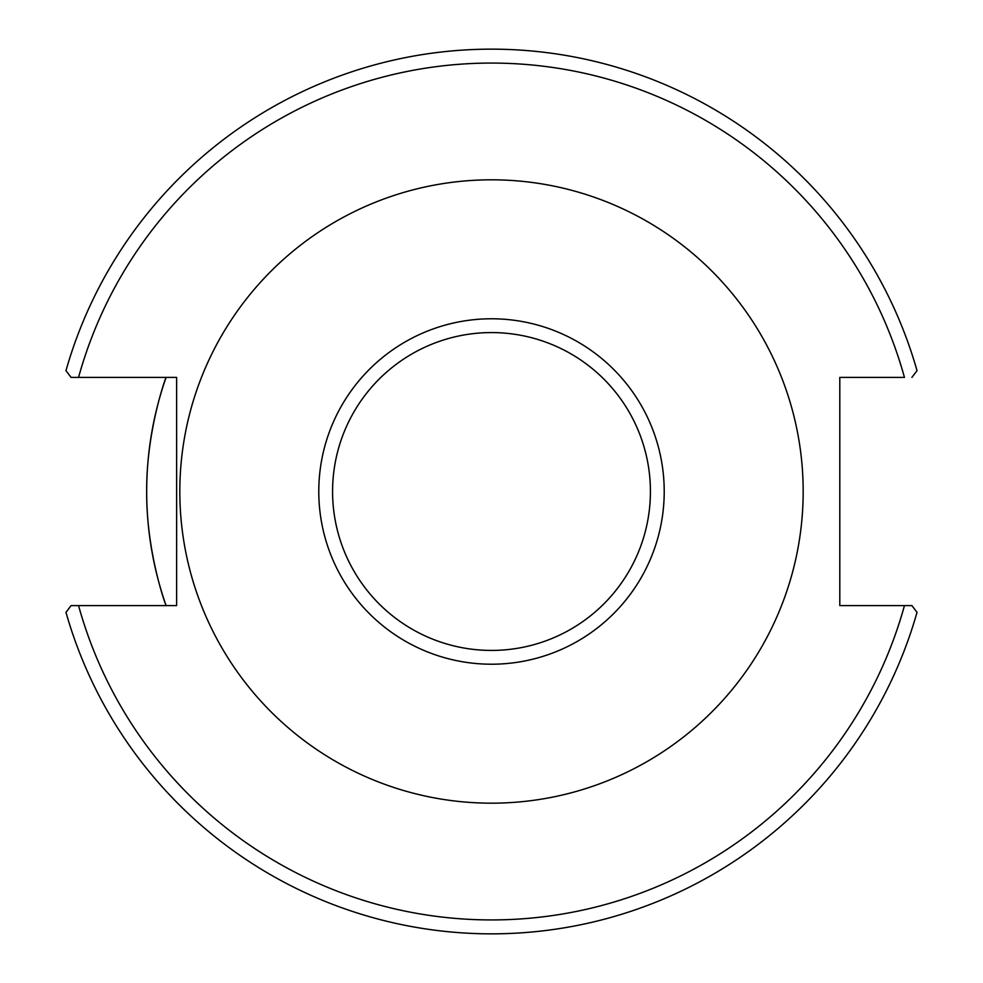 <?xml version="1.0" encoding="UTF-8"?>
<svg xmlns="http://www.w3.org/2000/svg" width="983" height="983" viewBox="0 0 983 983"><rect width="100%" height="100%" fill="white"/><g stroke="black" fill="none" stroke-linecap="round" stroke-linejoin="round"><path stroke-width="1.47" d="M71.083 605.602L65.972 612.323A442.35 442.35 0 0 0 917.028 612.323L911.917 605.602L839.801 605.602L839.801 377.398L904.446 377.398A428.416 428.416 0 0 0 78.554 377.398L176.633 377.398L176.633 605.602L71.083 605.602M166.102 605.602A344.824 344.824 0 0 1 166.102 377.398C166.201 376.182 146.258 430.296 146.676 491.623C146.32 552.938 166.164 606.634 166.102 605.602M491.5 803.172A311.672 311.672 0 0 0 761.42 335.658A311.672 311.672 0 0 0 221.58 335.658A311.672 311.672 0 0 0 491.5 803.172M78.554 377.398L71.083 377.398L78.554 377.398L71.083 377.398L65.972 370.677A442.35 442.35 0 0 1 917.028 370.677L911.917 377.398M65.972 612.323A442.35 442.35 0 0 0 917.028 612.323M904.446 605.602A428.416 428.416 0 0 1 78.554 605.602M491.5 650.427A158.927 158.927 0 0 1 353.868 412.037A158.927 158.927 0 0 1 629.132 412.037A158.927 158.927 0 0 1 491.5 650.427M491.5 664.213A172.713 172.713 0 0 0 641.076 405.143A172.713 172.713 0 0 0 341.924 405.143A172.713 172.713 0 0 0 491.5 664.213"/></g></svg>
